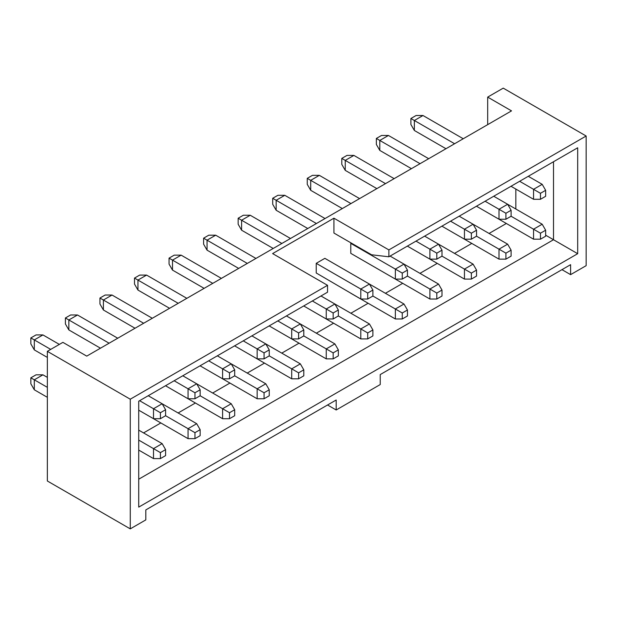 <?xml version="1.0" encoding="UTF-8"?>
<svg xmlns="http://www.w3.org/2000/svg" width="617" height="617" viewBox="0 0 617 617"><rect width="100%" height="100%" fill="white"/><g stroke="black" fill="none" stroke-linecap="round" stroke-linejoin="round"><path stroke-width="0.93" d="M577.682 253.695L577.682 147.779L388.872 256.788L371.596 254.79L333.936 233.049L333.936 218.187L272.614 253.595L327.542 285.309L327.542 292.196L138.732 401.204L138.732 507.12L577.682 253.695L545.644 235.193M333.936 218.187L388.872 249.908L586.15 136.01L503.233 88.131L487.685 97.108L511.524 110.875L86.735 356.125L62.895 342.358L47.347 351.335L130.264 399.207L327.542 285.309M388.872 256.788L388.872 249.908M143.568 432.918L160.844 422.946M178.12 412.974L195.396 403.001M212.664 393.029L229.94 383.049M247.216 373.077L264.492 363.105M281.768 353.132L299.044 343.16M316.32 333.188L333.589 323.208M350.865 313.235L368.141 303.263M385.417 293.291L402.693 283.319M419.969 273.346L437.245 263.366M454.513 253.394L471.789 243.422M489.065 233.45L506.341 223.477M138.732 479.201L553.503 239.735L553.503 161.739M561.964 269.652L570.602 274.642L570.602 264.67L380.234 374.573L380.234 384.553L336.18 409.981L336.18 400.009L145.813 509.92L145.813 519.892L130.264 528.869L130.264 399.207M336.18 409.981L327.542 404.991M515.843 209.016L515.843 189.064M570.602 274.642L586.15 265.665L586.15 136.01M487.685 124.634L487.685 97.108M130.264 528.869L47.347 480.99L47.347 351.335M438.533 284.067L441.988 290.052L436.805 293.044L429.902 289.049L438.533 284.067L403.988 264.115L395.35 269.105L395.35 279.077L350.78 253.348L350.78 243.376L351.297 243.075M316.228 272.992L316.228 263.32L324.866 258.33L369.436 284.067L360.798 289.049L360.798 299.021L316.228 272.992M419.876 253.348L464.447 279.077L471.357 279.077L476.54 276.084L476.54 270.099L471.357 273.092L471.357 279.077M385.332 273.292L429.902 299.029L436.805 299.029L441.988 296.037L441.988 290.052M350.78 293.237L395.35 318.974L402.261 318.974L407.444 315.981L407.444 309.996L402.261 312.989L402.261 318.974M316.228 313.189L360.798 338.918L367.709 338.918L372.892 335.926L372.892 329.941L367.709 332.933L367.709 338.918M247.132 353.078L291.702 378.815L298.613 378.815L303.795 375.822L303.795 369.838L298.613 372.83L298.613 378.815M212.58 373.03L257.15 398.759L264.061 398.759L269.243 395.767L269.243 389.782L264.061 392.774L264.061 398.759M178.035 392.975L222.598 418.712L229.509 418.712L234.691 415.719L234.691 409.734L229.509 412.727L229.509 418.712M488.98 213.451L533.551 239.188L540.461 239.188L545.644 236.195L545.644 230.21L540.461 233.203L540.461 239.188M143.483 412.92L188.054 438.656L194.964 438.656L200.147 435.664L200.147 429.679L194.964 432.671L194.964 438.656M281.684 333.134L326.246 358.87L333.157 358.87L338.34 355.878L338.34 349.893L333.157 352.885L333.157 358.87M454.428 233.396L498.999 259.132L505.909 259.132L511.092 256.14L511.092 250.155L505.909 253.147L505.909 259.132M505.909 253.147L498.999 249.16L507.637 244.17L473.085 224.226L464.447 229.208L464.447 239.18L441.903 226.169M459.179 216.197L473.085 224.226L476.54 230.21L471.357 233.203L450.541 221.179M471.357 273.092L464.447 269.105L473.085 264.115L438.54 244.17L429.902 249.16L429.902 259.132L407.351 246.114M424.627 236.141L438.533 244.17L441.988 250.155L436.805 253.147L415.989 241.131M390.083 256.086L403.988 264.115L407.444 270.099L402.261 273.092L350.78 243.376M402.261 312.989L395.35 309.001L403.988 304.011L369.436 284.067L372.892 290.052L367.709 293.044L316.228 263.32M367.709 332.933L360.798 328.946L369.436 323.956L334.884 304.011L326.246 309.001L326.246 318.974L303.703 305.955M320.979 295.983L334.884 304.011L338.34 309.996L333.157 312.989L312.341 300.973M333.157 352.885L326.246 348.89L334.884 343.908L300.34 323.956L291.702 328.946L291.702 338.918L269.159 325.907M286.435 315.927L300.34 323.956L303.795 329.941L298.613 332.933L277.797 320.917M264.061 392.774L257.15 388.787L265.788 383.797L231.236 363.853L222.598 368.843L222.598 378.815L200.055 365.796M217.331 355.824L231.236 363.853L234.691 369.838L229.509 372.83L208.693 360.814M429.902 259.132L436.805 259.132L441.988 256.14L464.447 269.105L464.447 279.077M395.35 279.077L402.261 279.077L407.444 276.084L429.902 289.049L429.902 299.029M360.798 299.021L367.709 299.021L372.892 296.037L395.35 309.001L395.35 318.974M326.246 318.974L333.157 318.974L338.34 315.981L360.798 328.946L360.798 338.918M251.883 335.879L265.788 343.908L269.243 349.893L264.061 352.885L257.15 348.89L265.788 343.908L300.34 363.853L291.702 368.843L291.702 378.815M298.613 372.83L269.243 355.878M222.598 378.815L229.509 378.815L234.691 375.822L257.15 388.787L257.15 398.759M182.779 375.768L196.692 383.797L200.147 389.782L194.964 392.774L188.054 388.787L196.692 383.797L231.236 403.749L222.598 408.732L222.598 418.712M229.509 412.727L200.139 395.767L200.147 389.782M493.731 196.245L507.637 204.273L511.092 210.258L505.909 213.251L498.999 209.263L507.637 204.273L542.189 224.226L533.551 229.208L533.551 239.188M540.461 233.203L511.092 216.243L511.092 210.258M528.275 176.3L542.189 184.329L533.551 189.319L533.551 199.291L511.007 186.272M542.189 184.329L545.644 190.314L540.461 193.306L519.645 181.29M485.093 201.235L498.999 209.263L498.999 219.236L476.455 206.225M138.732 430.126L162.14 443.638L153.502 448.628L153.502 458.601L138.732 450.078M162.14 443.638L165.595 449.623L160.412 452.616L138.732 440.098M148.234 395.721L162.14 403.749L165.595 409.734L160.412 412.727L153.502 408.732L162.14 403.749L196.692 423.694L188.054 428.684L188.054 438.656M194.964 432.671L165.595 415.719L165.595 409.734M139.596 400.703L153.502 408.732L153.502 418.704L138.732 410.182M174.148 380.758L188.054 388.787L188.054 398.759L165.51 385.741M291.702 338.918L298.613 338.918L303.795 335.926L326.246 348.89L326.246 358.87M243.245 340.862L257.15 348.89L257.15 358.863L234.607 345.852M464.447 239.18L471.357 239.18L476.54 236.195L498.999 249.16L498.999 259.132M471.357 233.203L471.357 239.18M476.54 236.195L476.54 230.21M436.805 253.147L436.805 259.132M441.988 256.14L441.988 250.155M402.261 273.092L402.261 279.077M407.444 276.084L407.444 270.099M367.709 293.044L367.709 299.021M372.892 296.037L372.892 290.052M333.157 312.989L333.157 318.974M338.34 315.981L338.34 309.996M298.613 332.933L298.613 338.918M303.795 335.926L303.795 329.941M229.509 372.83L229.509 378.815M234.691 375.822L234.691 369.838M473.085 264.115L476.54 270.099M436.805 293.044L436.805 299.029M403.988 304.011L407.444 309.996M369.436 323.956L372.892 329.941M300.34 363.853L303.795 369.838M265.788 383.797L269.243 389.782M231.236 403.749L234.691 409.734M542.189 224.226L545.644 230.21M533.551 199.291L540.461 199.291L545.644 196.299L545.644 190.314M540.461 193.306L540.461 199.291M498.999 219.236L505.909 219.236L511.092 216.243M505.909 213.251L505.909 219.236M153.502 458.601L160.412 458.601L165.595 455.608L165.595 449.623M160.412 452.616L160.412 458.601M196.692 423.694L200.147 429.679M153.502 418.704L160.412 418.704L165.595 415.711M160.412 412.727L160.412 418.704M188.054 398.759L194.964 398.759L200.147 395.767M194.964 392.774L194.964 398.759M334.884 343.908L338.34 349.893M257.15 358.863L264.061 358.863L269.243 355.87L269.243 349.893M264.061 352.885L264.061 358.863M507.637 244.17L511.092 250.155M152.291 318.272L112.039 295.034L105.129 295.034L99.946 298.026L99.946 304.011L103.401 309.996L103.401 300.024L112.039 295.034M143.653 323.262L99.946 298.026M135.015 328.244L103.401 309.996M68.857 329.941L68.857 319.968L77.495 314.986L70.585 314.986L65.402 317.971L65.402 323.956L68.857 329.941L100.471 348.196M109.101 343.206L65.402 317.971M117.739 338.224L77.495 314.986M34.305 349.893L34.305 339.913L42.943 334.931L36.033 334.931L30.85 337.923L30.85 343.908L34.305 349.893L47.347 357.42M50.717 349.392L30.85 337.923M59.355 344.402L42.943 334.931M34.305 389.782L34.305 379.81L42.943 374.827L36.033 374.827L30.85 377.82L30.85 383.797L34.305 389.782L47.347 397.317M47.347 387.337L30.85 377.82M47.347 377.365L42.943 374.827M379.802 150.417L379.802 140.445L388.44 135.462L381.53 135.462L376.347 138.447L376.347 144.432L379.802 150.417L411.416 168.672M420.054 163.682L376.347 138.447M428.692 158.7L388.44 135.462M414.354 130.472L414.354 120.5L422.992 115.51L416.082 115.51L410.899 118.503L410.899 124.487L414.354 130.472L445.968 148.72M454.598 143.738L410.899 118.503M463.236 138.748L422.992 115.51M137.953 290.052L137.953 280.072L146.591 275.089L139.681 275.089L134.498 278.082L134.498 284.067L137.953 290.052L169.567 308.299M178.205 303.309L134.498 278.082M186.843 298.327L146.591 275.089M172.505 270.099L172.505 260.127L181.143 255.145L174.233 255.145L169.05 258.13L169.05 264.115L172.505 270.099L204.119 288.355M212.757 283.365L169.05 258.13M221.387 278.383L181.143 255.145M207.05 250.155L207.05 240.183L215.688 235.193L208.777 235.193L203.602 238.185L203.602 244.17L207.05 250.155L238.663 268.403M247.301 263.42L203.602 238.185M255.939 258.43L215.688 235.193M241.602 230.21L241.602 220.23L250.24 215.248L243.329 215.248L238.147 218.241L238.147 224.226L241.602 230.21L273.215 248.458M281.853 243.468L238.147 218.241M290.491 238.486L250.24 215.248M276.154 210.258L276.154 200.286L284.792 195.304L277.881 195.304L272.699 198.288L272.699 204.273L276.154 210.258L307.767 228.514M316.405 223.524L272.699 198.288M325.043 218.541L284.792 195.304M310.706 190.314L310.706 180.341L319.344 175.351L312.433 175.351L307.251 178.344L307.251 184.329L310.706 190.314L342.312 208.561M350.95 203.579L307.251 178.344M359.588 198.589L319.344 175.351M345.25 170.369L345.25 160.389L353.888 155.407L346.978 155.407L341.795 158.399L341.795 164.384L345.25 170.369L376.864 188.617M385.502 183.627L341.795 158.399M394.14 178.645L353.888 155.407"/></g></svg>
